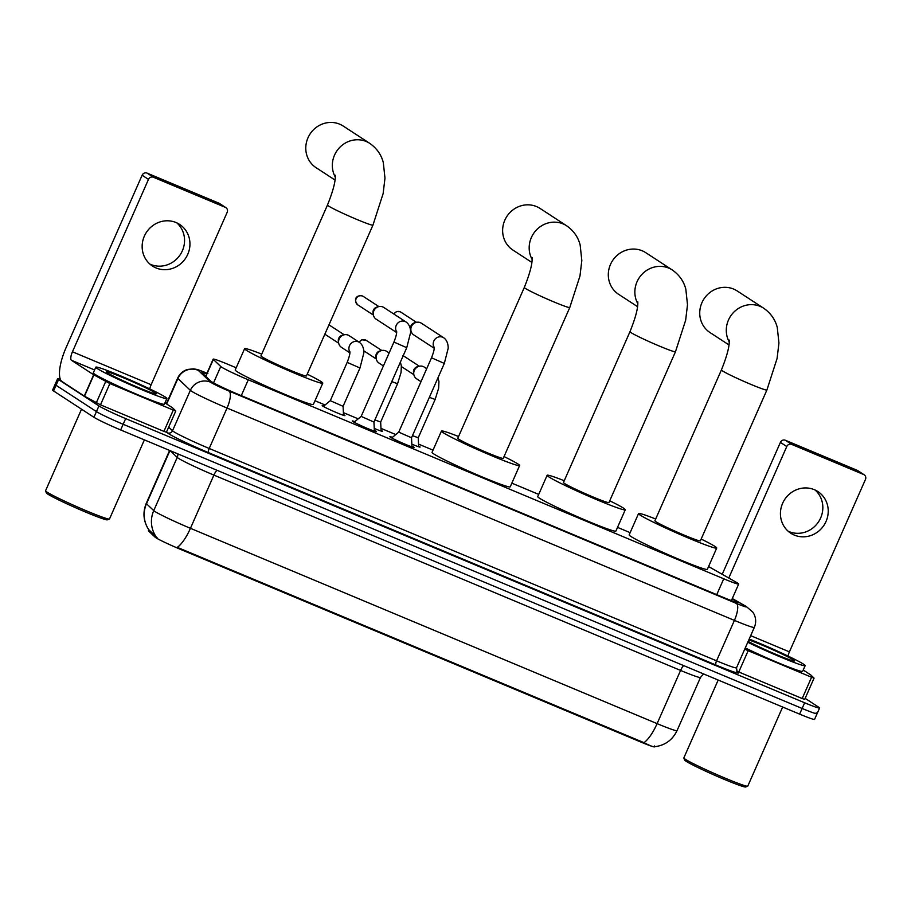 <?xml version="1.0" encoding="UTF-8"?>
<svg xmlns="http://www.w3.org/2000/svg" width="911" height="911" viewBox="0 0 911 911"><rect width="100%" height="100%" fill="white"/><g stroke="black" fill="none" stroke-linecap="round" stroke-linejoin="round"><path stroke-width="1.37" d="M418.65 446.048A12.424 0.695 -156.2 0 1 419.572 446.595A12.424 0.695 -156.2 0 1 420.085 447.062A12.424 0.695 -156.2 0 1 411.829 444.147M381.071 430.311A12.424 0.695 -156.2 0 1 381.994 430.857A12.424 0.695 -156.2 0 1 382.506 431.336A12.424 0.695 -156.2 0 1 374.262 428.421M343.493 414.585A12.424 0.695 -156.2 0 1 344.415 415.131A12.424 0.695 -156.2 0 1 344.927 415.61A12.424 0.695 -156.2 0 1 335.146 412.034A12.424 0.695 -156.2 0 1 322.71 406.044A12.424 0.695 -156.2 0 1 322.198 405.577A12.424 0.695 -156.2 0 1 323.917 405.953M411.92 445.957A13.221 0.74 -156.2 0 1 413.537 446.891A13.221 0.74 -156.2 0 1 414.084 447.392A13.221 0.74 -156.2 0 1 403.675 443.589A13.221 0.74 -156.2 0 1 390.455 437.223A13.221 0.74 -156.2 0 1 389.897 436.722A13.221 0.74 -156.2 0 1 392.425 437.348M374.341 430.231A13.221 0.74 -156.2 0 1 375.958 431.154A13.221 0.74 -156.2 0 1 376.516 431.655A13.221 0.74 -156.2 0 1 366.097 427.863A13.221 0.74 -156.2 0 1 352.876 421.497A13.221 0.74 -156.2 0 1 352.318 420.996A13.221 0.74 -156.2 0 1 354.846 421.622M236.177 367.771L228.103 364.389A23.299 1.298 23.8 0 0 213.163 359.15A23.299 1.298 23.8 0 0 213.333 359.446L220.758 366.518A23.299 1.298 23.8 0 0 221.555 367.11A23.299 1.298 23.8 0 0 248.282 379.785L723.744 578.792A23.299 1.298 23.8 0 0 738.684 584.031A23.299 1.298 23.8 0 0 736.304 582.3L709.737 567.211A23.299 1.298 23.8 0 0 708.553 566.551M148.573 530.954L148.823 529.792C143.38 521.434 142.526 512.608 146.272 503.327A31.065 1.731 23.8 0 0 146.5 503.726A27.182 26.818 133.6 0 0 148.823 529.792L148.425 530.692A20.964 1.173 23.8 0 0 148.573 530.954L155.075 537.148A20.964 1.173 23.8 0 0 155.792 537.684A20.964 1.173 23.8 0 0 179.843 549.082L641.082 742.135A20.964 1.173 23.8 0 0 654.531 746.861L654.588 746.747M630.139 532.662L617.521 527.378M538.697 494.388L511.845 483.149M433.021 450.159L418.559 444.101M395.784 434.57L380.98 428.375M358.205 418.844L343.401 412.649M325.079 404.985L315.001 400.76M169.947 450.581L146.5 503.726L153.743 510.627A31.065 1.731 23.8 0 0 154.813 511.413A31.065 1.731 23.8 0 0 190.433 528.312A27.182 8.746 112.7 0 1 177.315 547.34L643.986 742.659C651.616 746.564 655.134 747.669 654.565 745.961M149.028 529.929L157.091 537.752M816.108 712.812A23.299 1.298 -156.2 0 1 817.076 713.7A23.299 1.298 -156.2 0 1 802.135 708.462L123.156 424.275A23.299 1.298 -156.2 0 1 96.441 411.601L56.072 385.285A23.299 1.298 -156.2 0 1 55.104 384.396A23.299 1.298 -156.2 0 0 56.072 385.285L96.441 411.601A23.299 1.298 -156.2 0 0 123.156 424.275L802.135 708.462A23.299 1.298 -156.2 0 0 817.076 713.7L814.582 719.383A23.299 1.298 -156.2 0 1 799.63 714.133L120.651 429.946A23.299 1.298 -156.2 0 1 93.935 417.284L53.567 390.956A23.299 1.298 -156.2 0 1 52.599 390.067L57.609 378.714A23.299 1.298 -156.2 0 1 60.32 379.249M206.672 373.863A23.299 1.298 23.8 0 0 202.014 372.679A23.299 1.298 23.8 0 0 202.185 372.975L210.726 381.105A23.299 1.298 23.8 0 0 211.523 381.698A23.299 1.298 23.8 0 0 238.249 394.372L722.548 597.081A23.299 1.298 23.8 0 0 737.489 602.319A23.299 1.298 23.8 0 0 735.109 600.588L732.137 598.891M805.142 698.361L818.613 707.141A23.299 1.298 -156.2 0 1 819.581 708.029A23.299 1.298 -156.2 0 1 804.641 702.78L125.661 418.604A23.299 1.298 -156.2 0 1 98.935 405.93L58.577 379.602A23.299 1.298 -156.2 0 1 57.609 378.714M176.802 222.865A24.848 23.492 -56.9 0 1 180.56 254.192A24.848 23.492 -56.9 0 1 150.645 264.429A24.848 23.492 -56.9 0 1 149.905 264.099M176.062 222.535A24.848 23.492 123.1 0 0 145.282 234.241A24.848 23.492 123.1 0 0 152.479 266.058A24.848 23.492 123.1 0 0 156.032 267.936A24.848 23.492 123.1 0 0 186.812 256.242A24.848 23.492 123.1 0 0 179.626 224.425A24.848 23.492 123.1 0 0 176.062 222.535M166.371 432.213L163.912 431.381L173.295 410.098L109.878 383.554L100.495 404.837L84.267 396.046L62.062 381.561A31.065 9.998 112.7 0 1 66.082 347.638L142.116 175.242A3.883 3.667 -56.9 0 1 147.07 173.113L153.447 177.269A3.883 3.667 123.1 0 0 148.482 179.387L72.447 351.794A7.766 2.494 -67.3 0 0 71.445 360.278L93.662 374.763L109.878 383.554M163.912 431.381L100.495 404.837M149.757 388.906A7.766 2.494 -67.3 0 1 151.135 384.727L227.169 212.32A3.883 3.667 123.1 0 0 225.347 207.355L218.97 203.199L147.07 173.113M218.97 203.199A3.883 3.667 -56.9 0 1 219.528 203.495L225.905 207.651M225.347 207.355L153.447 177.269M173.295 410.098L175.789 410.975L172.475 407.786L164.948 402.867M144.382 439.888L109.502 518.974A34.948 1.947 -156.2 0 1 109.411 519.042L107.361 519.839A33.4 1.868 -156.2 0 1 80.305 509.807A33.4 1.868 -156.2 0 1 47.736 494.081A33.4 1.868 -156.2 0 1 46.347 492.931L45.561 490.881A34.948 1.947 -156.2 0 1 45.55 490.767L81.534 409.187M109.411 519.042A34.948 1.947 -156.2 0 1 81.079 508.554A34.948 1.947 -156.2 0 1 47.008 492.088A34.948 1.947 -156.2 0 1 45.561 490.881M165.267 397.037A38.831 2.164 -156.2 0 1 166.872 398.506A38.831 2.164 -156.2 0 1 136.286 387.357A38.831 2.164 -156.2 0 1 97.431 368.648A38.831 2.164 -156.2 0 1 95.814 367.167A38.831 2.164 -156.2 0 1 126.401 378.327A38.831 2.164 -156.2 0 1 165.267 397.037M166.872 398.506L164.367 404.188A38.831 2.164 -156.2 0 1 133.78 393.028A38.831 2.164 -156.2 0 1 94.926 374.319A38.831 2.164 -156.2 0 1 93.309 372.85L95.814 367.167M107.6 372.906A27.182 1.515 -156.2 0 1 106.485 371.961A27.182 1.515 -156.2 0 1 127.198 379.386A27.182 1.515 -156.2 0 1 155.086 392.778A27.182 1.515 -156.2 0 1 156.145 393.871A27.182 1.515 -156.2 0 1 134.111 385.706A27.182 1.515 -156.2 0 1 107.6 372.906M335.282 177.064A24.848 23.492 -56.9 0 1 338.755 148.47A24.848 23.492 -56.9 0 1 366.245 141.501A24.848 23.492 -56.9 0 1 369.809 143.391L343.253 126.071A24.848 23.492 123.1 0 0 339.701 124.181A24.848 23.492 123.1 0 0 308.92 135.887A24.848 23.492 123.1 0 0 316.106 167.704L335.02 180.036M335.259 175.197C335.704 181.05 333.107 191.003 327.47 205.055L260.945 355.894A24.848 1.389 23.8 0 0 261.981 356.827A24.848 1.389 23.8 0 0 286.84 368.807A24.848 1.389 23.8 0 0 306.426 375.947L372.952 225.119L383.132 193.587L384.977 178.135L383.315 162.614C381.31 154.745 376.812 148.334 369.809 143.391M307.201 374.17A42.715 2.38 -156.2 0 1 320.991 381.527A42.715 2.38 -156.2 0 1 322.767 383.155A42.715 2.38 -156.2 0 1 289.117 370.879A42.715 2.38 -156.2 0 1 246.38 350.302A42.715 2.38 -156.2 0 1 244.603 348.685A42.715 2.38 -156.2 0 1 261.73 354.117M322.767 383.155L313.373 404.438A42.715 2.38 -156.2 0 1 279.734 392.174A42.715 2.38 -156.2 0 1 236.985 371.586A42.715 2.38 -156.2 0 1 235.209 369.968L244.603 348.685M532.126 259.453A24.848 23.492 -56.9 0 1 535.6 230.859A24.848 23.492 -56.9 0 1 563.089 223.89A24.848 23.492 -56.9 0 1 566.653 225.78L540.098 208.46A24.848 23.492 123.1 0 0 536.533 206.569A24.848 23.492 123.1 0 0 505.764 218.276A24.848 23.492 123.1 0 0 512.95 250.092L531.865 262.425M532.104 257.585C532.548 263.438 529.951 273.391 524.315 287.443L457.789 438.271A24.848 1.389 23.8 0 0 458.825 439.216A24.848 1.389 23.8 0 0 483.684 451.196A24.848 1.389 23.8 0 0 503.259 458.335L569.785 307.497L579.977 275.976L581.822 260.523L580.159 245.002C578.155 237.122 573.657 230.722 566.653 225.78M504.045 456.559A42.715 2.38 -156.2 0 1 517.835 463.915A42.715 2.38 -156.2 0 1 519.612 465.544A42.715 2.38 -156.2 0 1 485.962 453.268A42.715 2.38 -156.2 0 1 443.224 432.691A42.715 2.38 -156.2 0 1 441.448 431.062A42.715 2.38 -156.2 0 1 458.575 436.506M519.612 465.544L510.217 486.827A42.715 2.38 -156.2 0 1 476.567 474.551A42.715 2.38 -156.2 0 1 433.83 453.974A42.715 2.38 -156.2 0 1 432.053 452.346L441.448 431.062M637.802 303.682A24.848 23.492 -56.9 0 1 641.276 275.088A24.848 23.492 -56.9 0 1 668.776 268.119A24.848 23.492 -56.9 0 1 672.329 270.009L645.785 252.689A24.848 23.492 123.1 0 0 642.221 250.798A24.848 23.492 123.1 0 0 611.44 262.505A24.848 23.492 123.1 0 0 618.626 294.321L637.541 306.654M637.78 301.814C638.224 307.667 635.639 317.62 629.991 331.672L563.465 482.511A24.848 1.389 23.8 0 0 564.501 483.456A24.848 1.389 23.8 0 0 589.371 495.425A24.848 1.389 23.8 0 0 608.947 502.565L675.472 351.737L685.653 320.205L687.498 304.752L685.835 289.231C683.831 281.362 679.333 274.951 672.329 270.009M609.721 500.788A42.715 2.38 -156.2 0 1 623.511 508.144A42.715 2.38 -156.2 0 1 625.288 509.773A42.715 2.38 -156.2 0 1 591.638 497.508A42.715 2.38 -156.2 0 1 548.9 476.92A42.715 2.38 -156.2 0 1 547.124 475.303A42.715 2.38 -156.2 0 1 564.251 480.735M625.288 509.773L615.904 531.056A42.715 2.38 -156.2 0 1 582.254 518.792A42.715 2.38 -156.2 0 1 539.506 498.203A42.715 2.38 -156.2 0 1 537.741 496.586L547.124 475.303M729.244 341.955A24.848 23.492 -56.9 0 1 732.706 313.361A24.848 23.492 -56.9 0 1 760.207 306.392A24.848 23.492 -56.9 0 1 763.771 308.271L737.215 290.962A24.848 23.492 123.1 0 0 733.651 289.072A24.848 23.492 123.1 0 0 702.871 300.778A24.848 23.492 123.1 0 0 710.068 332.595L728.982 344.927M729.21 340.076C729.665 345.941 727.069 355.894 721.421 369.946L654.907 520.773A24.848 1.389 23.8 0 0 655.931 521.718A24.848 1.389 23.8 0 0 680.802 533.698A24.848 1.389 23.8 0 0 700.377 540.838L766.903 389.999L777.083 358.478L778.939 343.026L777.277 327.505C775.272 319.624 770.774 313.213 763.771 308.271M701.163 539.061A42.715 2.38 -156.2 0 1 714.941 546.418A42.715 2.38 -156.2 0 1 716.718 548.046A42.715 2.38 -156.2 0 1 683.079 535.77A42.715 2.38 -156.2 0 1 640.331 515.193A42.715 2.38 -156.2 0 1 638.554 513.565A42.715 2.38 -156.2 0 1 655.681 518.997M716.718 548.046L707.335 569.329A42.715 2.38 -156.2 0 1 673.684 557.054A42.715 2.38 -156.2 0 1 630.947 536.477A42.715 2.38 -156.2 0 1 629.171 534.848L638.554 513.565M354.117 422.226L361.155 416.407L373.943 422.044L374.387 431.165M396.638 332.538L376.141 319.169A6.992 6.605 -56.9 0 1 382.779 306.927A6.992 6.605 -56.9 0 1 383.782 307.462L406.169 322.061C409.073 324.168 410.565 327.63 410.633 332.447L406.739 347.695L393.939 342.058L361.155 416.407M373.316 314.75L373.043 312.963A5.045 4.771 -56.9 0 1 376.847 307.121L378.589 306.665M391.696 437.952L398.733 432.133L411.521 437.77L411.966 446.891M434.217 348.275L413.719 334.895A6.992 6.605 -56.9 0 1 420.347 322.653A6.992 6.605 -56.9 0 1 421.349 323.189L443.748 337.787C446.652 339.894 448.144 343.356 448.212 348.173L444.317 363.432L431.518 357.784L398.733 432.133M410.895 330.477L410.622 328.689A5.045 4.771 -56.9 0 1 414.425 322.858L416.168 322.392M323.337 406.431L330.294 400.669L343.083 406.306L343.527 415.336M349.892 352.853L341.454 347.353A6.992 6.605 -56.9 0 1 348.093 335.111A6.992 6.605 -56.9 0 1 349.095 335.635L359.412 342.377C362.327 344.483 363.819 347.945 363.888 352.751L359.982 368.01L347.193 362.362C349.255 357.066 350.154 353.514 349.881 351.68M338.63 342.923L338.357 341.135A5.045 4.771 -56.9 0 1 342.16 335.305L343.902 334.838M374.876 419.914L380.661 422.032L381.105 431.062M383.417 365.937L379.033 363.079A6.992 6.605 -56.9 0 1 385.672 350.837A6.992 6.605 -56.9 0 1 386.674 351.361L389.134 352.967M376.209 358.649L375.936 356.873A5.045 4.771 -56.9 0 1 379.739 351.031L381.481 350.564M412.455 435.652L418.24 437.758M420.996 381.663L416.612 378.805A6.992 6.605 -56.9 0 1 423.251 366.564A6.992 6.605 -56.9 0 1 424.253 367.099L426.712 368.704M413.788 374.375L413.514 372.599A5.045 4.771 -56.9 0 1 417.318 366.757L419.06 366.302M815.083 490.004A24.848 23.492 -56.9 0 1 818.841 521.343A24.848 23.492 -56.9 0 1 788.926 531.568A24.848 23.492 -56.9 0 1 788.186 531.25M814.343 489.685A24.848 23.492 123.1 0 0 783.562 501.38A24.848 23.492 123.1 0 0 790.759 533.197A24.848 23.492 123.1 0 0 794.312 535.087A24.848 23.492 123.1 0 0 825.093 523.381A24.848 23.492 123.1 0 0 817.907 491.564A24.848 23.492 123.1 0 0 814.343 489.685M804.652 699.352L802.192 698.532L811.576 677.249L748.159 650.705L738.775 671.988L736.589 671.031M802.192 698.532L738.775 671.988M722.218 574.294L780.397 442.382A3.883 3.667 -56.9 0 1 785.35 440.252L791.727 444.409A3.883 3.667 123.1 0 0 786.762 446.538L728.777 578.018M788.026 656.045A7.766 2.494 -67.3 0 1 789.416 651.866L865.45 479.471A3.883 3.667 123.1 0 0 863.628 474.506L857.251 470.349L785.35 440.252M857.251 470.349A3.883 3.667 -56.9 0 1 857.809 470.645L864.175 474.802M863.628 474.506L791.727 444.409M744.731 649.144L748.159 650.705M811.576 677.249L814.07 678.126L810.756 674.937L803.229 670.018M782.663 707.027L747.783 786.113A34.948 1.947 -156.2 0 1 747.692 786.193L745.642 786.979A33.4 1.868 -156.2 0 1 718.585 776.946A33.4 1.868 -156.2 0 1 686.017 761.22A33.4 1.868 -156.2 0 1 684.628 760.07L683.831 758.032A34.948 1.947 -156.2 0 1 683.831 757.906L718.175 680.039M747.692 786.193A34.948 1.947 -156.2 0 1 719.36 775.694A34.948 1.947 -156.2 0 1 685.277 759.239A34.948 1.947 -156.2 0 1 683.831 758.032M749.184 639.067A38.831 2.164 -156.2 0 1 803.536 664.176A38.831 2.164 -156.2 0 1 805.153 665.656A38.831 2.164 -156.2 0 1 784.827 658.812A38.831 2.164 -156.2 0 1 747.772 642.255M805.153 665.656L802.648 671.327A38.831 2.164 -156.2 0 1 782.321 664.483A38.831 2.164 -156.2 0 1 745.278 647.926M748.808 639.932A27.182 1.515 -156.2 0 1 773.04 649.839A27.182 1.515 -156.2 0 1 793.367 659.917A27.182 1.515 -156.2 0 1 794.426 661.01A27.182 1.515 -156.2 0 1 775.17 654.041A27.182 1.515 -156.2 0 1 748.159 641.39M213.538 382.882L220.758 366.518M155.075 537.148L155.53 536.124M641.082 742.135L641.39 741.44M179.843 549.082L180.15 548.388M241.278 395.647L248.282 379.785M205.829 376.437L213.333 359.446M716.752 594.644L723.744 578.792M683.637 665.577A7.766 2.494 -67.3 0 0 680.574 670.428L213.903 475.098A31.065 1.731 -156.2 0 1 178.283 458.21A31.065 1.731 -156.2 0 1 177.212 457.413L170.129 450.66M700.502 677.42A31.065 1.731 -156.2 0 1 680.574 670.428L657.104 723.63A31.065 1.731 23.8 0 0 677.032 730.633L700.502 677.42L703.588 673.935M156.157 536.818A27.182 26.818 133.6 0 1 153.743 510.627L177.212 457.413A7.766 7.664 -46.4 0 0 177.873 453.894M643.986 742.659A27.182 8.746 -67.3 0 0 657.104 723.63L190.433 528.312L213.903 475.098A7.766 2.494 -67.3 0 1 216.966 470.258M799.63 714.133L804.641 702.78M120.651 429.946L125.661 418.604M93.935 417.284L98.935 405.93M53.567 390.956L58.577 379.602M206.968 373.191A15.533 0.865 23.8 0 0 198.268 370.367L210.703 382.233A15.533 0.865 23.8 0 0 211.238 382.62A15.533 0.865 23.8 0 0 229.048 391.07L736.418 603.424A15.533 0.865 23.8 0 0 745.733 606.339A15.533 0.865 23.8 0 0 744.788 605.769L732.239 598.641M744.788 605.769A15.533 13.585 119.6 0 1 746.211 606.453L752.862 612.158L754.114 614.31C756.096 618.626 756.176 622.987 754.331 627.383A31.065 1.731 -156.2 0 1 734.414 620.391L227.044 408.037A31.065 1.731 -156.2 0 1 191.412 391.138A31.065 1.731 -156.2 0 1 190.353 390.341L172.509 430.789A31.065 1.731 23.8 0 0 173.58 431.575A31.065 1.731 23.8 0 0 209.211 448.474L716.57 660.828A31.065 1.731 23.8 0 0 736.498 667.82L737.136 671.783M736.908 671.521A34.948 1.947 -156.2 0 1 716.069 665.064L208.699 452.71A3.883 1.253 112.7 0 1 209.211 448.474L227.044 408.037A15.533 4.999 -67.3 0 0 229.048 391.07M208.699 452.71A34.948 1.947 -156.2 0 1 168.626 433.704A34.948 1.947 -156.2 0 1 167.43 432.816L166.531 431.962M210.703 382.233A15.533 15.328 133.6 0 0 190.353 390.341L177.907 378.486L166.667 403.994M198.268 370.367A15.533 15.328 133.6 0 0 177.907 378.486A31.065 1.731 -156.2 0 1 177.679 378.099L166.349 403.789M168.672 427.122L172.509 430.789A3.883 3.826 -46.4 0 1 167.43 432.816M736.418 603.424A15.533 4.999 -67.3 0 1 734.414 620.391L716.57 660.828A3.883 1.253 112.7 0 0 716.069 665.064M734.608 601.727L735.109 600.588M151.135 384.727L72.447 351.794M94.585 369.957L71.445 360.278M84.267 396.046L93.662 374.763M148.482 179.387L142.116 175.242M93.89 374.899L84.507 396.183M96.27 402.867L105.665 381.584M327.47 205.055A24.848 1.389 23.8 0 0 328.507 206A24.848 1.389 23.8 0 0 357.01 219.517A24.848 1.389 23.8 0 0 372.952 225.119M524.315 287.443A24.848 1.389 23.8 0 0 525.34 288.388A24.848 1.389 23.8 0 0 553.854 301.905A24.848 1.389 23.8 0 0 569.785 307.497M629.991 331.672A24.848 1.389 23.8 0 0 631.027 332.617A24.848 1.389 23.8 0 0 659.53 346.134A24.848 1.389 23.8 0 0 675.472 351.737M721.421 369.946A24.848 1.389 23.8 0 0 722.457 370.891A24.848 1.389 23.8 0 0 750.96 384.408A24.848 1.389 23.8 0 0 766.903 389.999M363.295 296.428L362.487 295.995C356.736 294.629 352.842 299.172 357.784 304.878A5.045 4.771 -56.9 0 1 362.578 296.041A5.045 4.771 -56.9 0 1 363.295 296.428L378.885 306.597M396.661 331.889A6.992 6.605 -56.9 0 1 406.169 322.061M393.939 314.09A5.045 4.771 -56.9 0 1 400.874 312.154L416.464 322.323M393.7 313.931L396.536 311.585L400.066 311.721A5.045 1.628 112.7 0 1 400.157 311.767M434.24 347.615A6.992 6.605 -56.9 0 1 443.748 337.787M349.915 352.193A6.992 6.605 -56.9 0 1 359.412 342.377M359.253 342.263A5.045 4.771 -56.9 0 1 366.188 340.327L381.777 350.496M391.776 381.607L397.56 383.736L380.661 422.044M429.354 397.333L435.139 399.462L418.24 437.77L418.684 446.789M403.186 355.734A5.045 4.771 -56.9 0 1 403.767 356.053L419.356 366.222M789.416 651.866L750.687 635.662M786.762 446.538L780.397 442.382M205.624 376.243L213.163 359.15M731.385 600.6L738.684 584.031M654.212 746.769C664.768 745.597 672.386 740.21 677.032 730.633M146.272 503.327L169.605 450.444M819.581 708.029L817.076 713.7M754.331 627.383L736.498 667.82M746.211 606.453L732.285 598.538M207.856 373.533C196.457 368.978 197.63 369.547 193.496 368.853L187.472 369.456C182.952 370.902 179.683 373.783 177.679 378.099M175.789 410.975L166.406 432.258M373.943 422.055L406.739 347.695M396.638 331.376C396.911 333.198 396.012 336.763 393.939 342.058M357.784 304.878L373.373 315.047M411.521 437.781L444.317 363.432M434.217 347.102C434.479 348.936 433.59 352.489 431.518 357.784M400.874 312.154L400.066 311.721M343.083 406.317L359.982 368.01M328.962 324.828L344.199 334.77M330.294 400.681L347.193 362.362M324.84 334.189L338.687 343.219M359.014 342.115L361.849 339.769L366.188 340.327M400.373 362.134L401.352 365.823L401.056 372.497L397.56 383.736M363.842 350.849L376.266 358.957M437.952 377.86L438.931 381.55L438.635 388.223L435.139 399.462M401.421 366.575L413.845 374.683M403.767 356.053L402.958 355.632M814.07 678.126L804.686 699.409"/></g></svg>
